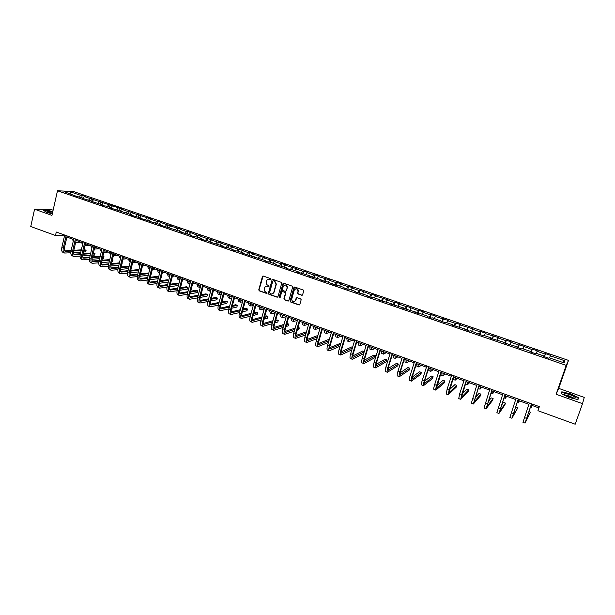 <?xml version="1.0" encoding="UTF-8"?>
<svg xmlns="http://www.w3.org/2000/svg" width="615" height="615" viewBox="0 0 615 615"><rect width="100%" height="100%" fill="white"/><g stroke="black" fill="none" stroke-linecap="round" stroke-linejoin="round"><path stroke-width="0.92" d="M271 279.325L270.661 278.633L263.305 276.066L262.405 276.565L258.754 289.865L259.238 290.841L266.556 293.447L267.187 293.101L265.895 292.079C264.596 291.456 264.073 290.411 264.335 288.927L264.665 287.735C265.219 286.406 266.164 285.906 267.51 286.236L269.086 286.229L267.794 285.199C266.495 284.584 265.972 283.538 266.233 282.054L266.572 280.847C267.125 279.518 268.079 279.018 269.416 279.341L271 279.325M301.681 295.277L302.603 294.777L303.687 290.987L303.187 289.988L294.8 287.059L293.885 287.566L290.08 300.996L290.58 301.988L298.921 304.955L299.843 304.463L301.173 299.728L300.643 298.905L297.06 297.645L296.138 298.137L295.5 300.397C293.732 302.48 292.448 302.142 291.648 299.39L294.224 290.211C295.938 288.127 297.23 288.427 298.091 291.118L297.568 293.171L298.091 294.016L302.211 295.254M582.52 403.648L584.25 397.382L558.704 388.38L556.106 394.276L582.52 403.648L575.179 424.219L537.941 410.697L539.347 406.646L56.28 232.024L55.488 235.507L62.015 235.299L64.437 236.175M556.106 394.276L566.231 365.356L57.487 190.781L73.37 191.496L568.506 360.39L566.231 365.356M53.121 210.222L50.868 209.431L34.571 209.215L51.952 215.388L57.487 190.781M34.571 209.215L30.75 226.528L55.488 235.507M281.701 283.307L281.209 282.316L272.975 279.441L272.068 279.94L268.371 293.278L268.855 294.27L277.058 297.183L277.957 296.691L281.701 283.307M272.783 279.402L272.068 279.94L268.67 293.217L269.162 294.201L277.58 297.153M283.838 283.238L292.148 286.136L292.671 287.005L288.85 300.558L287.935 301.05L284.391 299.789L283.884 298.882L285.445 293.286L284.937 292.379L282.585 291.556L281.678 292.048L280.094 297.691L279.11 297.383L282.931 283.738L283.838 283.238M545.543 353.648L545.251 354.094L537.095 351.311L537.418 350.865L532.359 349.143L532.021 349.574L519.291 344.677L518.914 345.1L510.911 342.363L511.311 341.955L506.353 340.256L505.937 340.664L498.004 337.95L498.45 337.558L485.22 333.584L485.704 333.207L480.83 331.546L480.338 331.916L472.558 329.256L473.081 328.894L460.012 324.974L460.566 324.628L455.792 322.99L455.215 323.336L447.582 320.723L448.174 320.392L435.266 316.517L435.897 316.202L431.207 314.596L430.562 314.911L423.066 312.343L423.735 312.043L419.084 310.46L418.4 310.752L407.069 306.355L406.354 306.639L398.997 304.125L399.727 303.848L395.168 302.288L394.415 302.557L387.127 300.066L387.896 299.805L375.358 296.046L376.165 295.8L371.675 294.27L370.86 294.508L360.09 290.311L359.245 290.541L352.149 288.112L353.01 287.897L348.605 286.39L347.729 286.605L340.695 284.199L341.594 283.999L337.228 282.508L336.32 282.708L329.348 280.325L330.27 280.132L318.093 276.481L319.054 276.296L314.765 274.836L313.796 275.013L306.947 272.668L307.93 272.499L303.679 271.046L302.68 271.215L295.892 268.893L296.907 268.74L284.937 265.15L285.983 265.004L281.801 263.574L280.748 263.72L274.075 261.437L275.143 261.306L263.305 257.754L264.404 257.639L252.634 254.11L253.757 254.003L249.682 252.611L248.552 252.719L242.049 250.489L243.202 250.397L237.997 249.113L231.555 246.907L232.731 246.823L221.146 243.356L222.353 243.279L217.172 241.995L210.83 239.827L212.06 239.758L206.886 238.482L200.605 236.329L201.858 236.275L196.692 234.992L187.867 231.501L186.583 231.54L180.403 229.426L181.702 229.395L170.424 226.02L171.746 225.997L166.611 224.713L158.101 221.331L156.748 221.346L150.721 219.286L152.09 219.278L131.333 212.667L132.748 212.675L127.643 211.406L121.762 209.392L123.192 209.415L84.24 196.569L85.754 196.623L82.218 195.416L80.696 195.362L70.71 191.949L64.206 191.657L76.298 196.277L83.602 198.299L82.056 198.253L92.996 201.52L91.474 201.482L102.467 204.764L100.968 204.734L104.635 205.994L106.134 206.025L112.022 208.039L110.539 208.016L131.364 214.666L129.919 214.658L133.686 215.95L141.15 218.018L139.736 218.018L143.533 219.324L151.029 221.4L149.63 221.415L160.984 224.813L159.608 224.836L181.148 231.717L179.826 231.763L191.357 235.214L190.058 235.268L194.017 236.629L195.309 236.567L201.659 238.743L200.382 238.804L204.38 240.181L205.641 240.111L212.044 242.302L210.799 242.379L222.522 245.892L221.3 245.977L225.359 247.368L226.574 247.276L233.093 249.513L231.893 249.605L235.991 251.012L237.175 250.912L243.748 253.165L242.579 253.272L265.349 260.56L264.235 260.691L268.44 262.136L269.547 261.998L276.289 264.304L275.205 264.45L287.328 268.086L286.267 268.248L290.549 269.716L291.602 269.555L298.467 271.907L297.437 272.076L309.699 275.751L308.699 275.935L321.038 279.633L320.069 279.833L324.466 281.339L325.427 281.14L335.982 285.283L336.905 285.068L344.023 287.505L343.116 287.728L347.59 289.265L348.49 289.035L355.67 291.495L354.793 291.733L367.424 295.523L366.578 295.769L371.145 297.337L371.967 297.083L379.286 299.59L378.479 299.851L391.255 303.687L390.479 303.964L403.332 307.823L402.594 308.115L415.532 312.005L414.825 312.305L419.561 313.934L420.253 313.619L427.84 316.218L427.171 316.541L431.953 318.178L432.599 317.855L444.453 322.46L445.068 322.122L452.801 324.774L452.21 325.12L465.463 329.11L464.909 329.471L469.822 331.162L470.36 330.785L482.69 335.567L483.19 335.183L491.147 337.904L490.67 338.304L504.169 342.363L503.739 342.786L517.323 346.868L516.931 347.306L522.043 349.059L522.412 348.613L530.599 351.419L530.253 351.872L535.411 353.64L535.742 353.179L544.014 356.016L543.706 356.485L548.918 358.268L549.203 357.792L564.024 362.865L564.993 360.844L550.379 355.847L550.656 355.385L545.543 353.648L544.475 356.746M544.26 356.669L545.251 354.094M536.288 353.371L537.095 351.311M544.014 356.016L543.86 356.531M531.006 352.126L532.021 349.574M523.119 348.859L523.942 346.814M530.599 351.419L530.461 351.941M517.884 347.629L518.914 345.1M510.073 344.385L510.911 342.363M517.323 346.868L517.192 347.398M504.884 343.178L505.937 340.664M497.151 339.964L498.004 337.95M504.169 342.363L504.054 342.893M492 338.757L493.076 336.267M484.351 335.575L485.22 333.584M491.147 337.904L491.039 338.427M479.246 334.391L480.338 331.916M471.667 331.231L472.558 329.256M478.239 333.484L478.147 334.014M466.608 330.055L467.723 327.603M459.105 326.934L460.012 324.974M465.463 329.11L465.378 329.632M454.085 325.766L455.215 323.336M446.667 322.667L447.582 320.723M452.801 324.774L452.732 325.297M441.685 321.514L442.831 319.1M434.336 318.447L435.266 316.517M440.263 320.476L440.202 321.007M429.393 317.302L430.562 314.911M422.121 314.257L423.066 312.343M427.84 316.218L427.786 316.748M417.216 313.127L418.4 310.752M410.013 310.114L410.974 308.215M415.532 312.005L415.486 312.535M405.154 308.991L406.354 306.639M398.02 306.009L398.997 304.125M403.332 307.823L403.302 308.361M393.193 304.894L394.415 302.557M386.135 301.934L387.127 300.066M391.255 303.687L391.232 304.217M381.346 300.835L382.584 298.513M374.358 297.898L375.358 296.046M379.286 299.59L379.271 300.12M369.607 296.807L370.86 294.508M362.689 293.901L363.703 292.064M367.424 295.523L367.416 296.061M357.976 292.825L359.245 290.541M351.119 289.942L352.149 288.112M355.67 291.495L355.67 292.033M346.445 288.873L347.729 286.605M339.657 286.013L340.695 284.199M344.023 287.505L344.039 288.043M335.021 284.953L336.32 282.708M328.295 282.124L329.348 280.325M332.477 283.553L332.5 284.092M323.69 281.07L325.004 278.841M317.033 278.264L318.093 276.481M321.038 279.633L321.068 280.171M312.466 277.227L313.796 275.013M305.87 274.444L306.947 272.668M309.699 275.751L309.745 276.289M301.335 273.414L302.68 271.215M294.808 270.654L295.892 268.893M298.467 271.907L298.513 272.445M290.311 269.631L291.671 267.448M283.838 266.895L284.937 265.15M287.328 268.086L287.389 268.624M279.371 265.88L280.748 263.72M272.968 263.166L274.075 261.437M276.289 264.304L276.358 264.85M268.563 262.121L269.924 260.014M262.182 259.476L263.305 257.754M265.349 260.56L265.419 261.098M257.877 258.354L259.192 256.347M251.497 255.817L252.634 254.11M254.502 256.847L254.579 257.385M247.268 254.633L248.552 252.719M240.903 252.188L242.049 250.489M243.748 253.165L243.84 253.703M236.752 250.943L237.997 249.113M230.402 248.591L231.555 246.907M233.093 249.513L233.185 250.051M226.328 247.299L227.542 245.539M219.986 245.024L221.146 243.356M222.522 245.892L222.63 246.431M215.988 243.686L217.172 241.995M209.661 241.487L210.83 239.827M212.044 242.302L212.16 242.84M205.71 240.134L206.886 238.482M199.421 237.974L200.605 236.329M201.659 238.743L201.774 239.289M195.508 236.637L196.692 234.992M189.266 234.5L190.458 232.862M191.357 235.214L191.488 235.76M185.384 233.17L186.583 231.54M179.203 231.048L180.403 229.426M181.148 231.717L181.279 232.262M175.352 229.733L176.551 228.111M169.217 227.627L170.424 226.02M171.024 228.25L171.162 228.795M165.397 226.32L166.611 224.713M159.316 224.237L160.53 222.638M160.984 224.813L161.13 225.351M155.526 222.945L156.748 221.346M149.491 220.877L150.721 219.286M151.029 221.4L151.182 221.946M145.74 219.586L146.97 218.002M139.751 217.541L140.989 215.965M141.15 218.018L141.312 218.563M136.03 216.265L137.268 214.689M130.096 214.228L131.333 212.667M131.364 214.666L131.525 215.204M126.398 212.967L127.643 211.406M120.517 210.945L121.762 209.392M121.655 211.337L121.824 211.883M116.85 209.692L118.103 208.139M111.008 207.693L112.268 206.148M112.022 208.039L112.199 208.585M107.379 206.448L108.64 204.91M101.583 204.464L102.851 202.927M102.467 204.764L102.651 205.31M97.977 203.227L99.246 201.697M92.235 201.259L93.511 199.737M92.996 201.52L93.188 202.066M88.66 200.036L89.936 198.514M82.964 198.084L84.24 196.569M83.602 198.299L83.794 198.845M79.412 196.869L80.696 195.362M70.717 193.894L70.71 191.949M74.277 195.109L74.477 195.655M558.704 388.38L568.506 360.39M66.897 237.067L73.662 239.512M76.122 240.404L82.964 242.879M85.416 243.771L92.342 246.277M94.795 247.161L101.798 249.698M104.243 250.582L111.33 253.149M113.775 254.033L120.94 256.632M123.384 257.516L130.626 260.137M133.071 261.021L140.397 263.674M142.834 264.558L150.252 267.241M152.689 268.117L160.192 270.838M162.621 271.715L170.209 274.467M172.631 275.343L180.31 278.118M182.732 278.995L190.504 281.808M192.918 282.685L200.774 285.529M203.188 286.406L211.145 289.281M213.551 290.157L221.592 293.063M223.998 293.939L232.139 296.884M234.538 297.752L242.771 300.735M245.17 301.596L253.503 304.617M255.894 305.478L264.327 308.53M266.71 309.399L275.243 312.482M277.619 313.343L286.252 316.471M288.627 317.332L297.368 320.492M299.736 321.353L308.576 324.551M310.936 325.404L319.885 328.648M322.237 329.502L331.3 332.776M333.645 333.63L342.816 336.943M345.153 337.796L354.432 341.156M356.769 342.002L366.156 345.399M368.485 346.237L377.994 349.681M380.308 350.519L389.933 354.002M392.247 354.84L401.987 358.368M404.286 359.198L414.149 362.773M416.447 363.603L426.426 367.217M428.716 368.039L438.818 371.698M441.093 372.529L451.325 376.226M453.593 377.049L463.956 380.8M466.216 381.615L476.702 385.413M478.954 386.228L489.571 390.071M491.816 390.886L502.563 394.776M504.792 395.583L515.678 399.527M517.899 400.327L528.923 404.316M531.137 405.116L538.901 407.93M562.302 362.281L564.993 360.844M549.587 357.922L550.379 355.847M62.269 234.192L62.015 235.299M81.703 197.653L82.218 195.416M90.912 200.805L91.435 198.568M100.199 203.988L100.729 201.743M109.562 207.194L110.1 204.941M119.003 210.43L119.541 208.17M128.512 213.689L129.065 211.422M138.106 216.972L138.667 214.696M147.777 220.285L148.346 218.002M157.532 223.629L158.101 221.331M167.365 226.996L167.941 224.69M177.274 230.394L177.858 228.08M187.275 233.815L187.867 231.501M197.354 237.267L197.953 234.945M207.516 240.749L208.124 238.42M217.764 244.263L218.387 241.918M228.104 247.799L228.726 245.454M238.528 251.374L239.166 249.014M249.044 254.979L249.682 252.611M259.653 258.608L260.299 256.232M270.346 262.274L271.007 259.891M281.14 265.964L281.801 263.574M292.017 269.693L292.694 267.294M302.995 273.46L303.679 271.046M314.073 277.25L314.765 274.836M325.212 281.186L325.95 278.649M336.443 285.175L337.228 282.508M347.775 289.219L348.605 286.39M359.214 293.247L360.09 290.311M370.791 297.214L371.675 294.27M382.469 301.219L383.368 298.26M394.253 305.255L395.168 302.288M406.146 309.33L407.069 306.355M418.146 313.45L419.084 310.46M430.262 317.594L431.207 314.596M442.485 321.783L443.438 318.778M454.816 326.012L455.792 322.99M467.269 330.286L468.253 327.249M479.838 334.591L480.83 331.546M492.523 338.934L493.53 335.882M505.322 343.324L506.353 340.256M518.253 347.759L519.291 344.677M531.306 352.234L532.359 349.143M52.813 211.583L48.623 210.538L43.734 210.484L46.855 212.436L52.313 213.797M578.546 397.721L570.482 393.854L561.818 391.809L561.08 393.6L569.167 397.513L577.977 399.581L578.546 397.721L577.892 399.566M561.172 393.646L561.818 391.809M561.334 393.723L562.01 392.086L570.482 393.854M270.754 279.641L268.494 279.225M266.541 286.129L268.855 286.536M263.135 276.027L259.061 289.803L259.545 290.787L266.956 293.409M273.452 280.748L272.814 281.101L269.562 292.809L270.915 293.862C272.299 294.193 273.26 293.67 273.79 292.279L276.05 284.176L274.459 281.101L273.36 280.732M272.237 293.901L273.79 292.279M273.752 280.694L274.759 281.047L276.35 284.122L274.09 292.217M282.362 291.51L285.229 292.317L285.737 293.224L284.176 298.813L284.684 299.72L288.473 301.019M283.638 283.2L279.402 297.322L279.871 297.998M287.013 287.728L287.067 287.482C286.336 284.668 285.068 284.307 283.261 286.413L282.37 289.588L282.877 290.511L285.229 291.341L286.136 290.841L287.359 287.42C287.336 285.668 286.513 284.853 284.883 284.976M285.744 291.318L286.136 290.841M287.305 287.666L286.429 290.78M295.823 288.781C297.391 288.612 298.244 289.373 298.375 291.056L297.852 293.109L298.375 293.947L301.957 295.208M294.262 301.734L295.5 300.397M296.807 297.599L295.784 300.328M294.577 287.021L290.349 301.043L290.864 301.919L299.467 304.925M76.106 240.696L76.99 240.719M81.103 242.21L75.653 242.402M73.247 241.295L72.501 239.097M64.506 252.988L63.199 252.504C61.792 251.866 61.331 250.236 61.815 247.614L64.69 235.068M70.794 252.773L64.66 253.049C63.26 252.411 62.799 250.782 63.283 248.153L66.159 235.599M67.15 235.952L64.36 248.099C64.037 249.844 64.344 250.935 65.282 251.358L70.986 251.089M73.685 250.928L81.195 250.466M83.886 250.305L86.108 250.174L84.032 249.69M64.621 250.851L71.132 250.459M73.823 250.297L81.334 249.851M85.716 251.827L86.108 250.174L85.716 251.827L83.502 251.966M80.803 252.135L73.408 252.611M52.698 212.075L47.017 211.514C47.309 212.121 49.092 212.798 52.367 213.543M52.467 213.128L48.693 212.529M44.057 210.684L48.693 210.737L52.775 211.752M570.151 394.761C566.815 393.646 564.808 393.323 564.14 393.792C564.124 394.538 565.869 395.576 569.39 396.898L574.133 398.082C576.532 397.897 575.202 396.79 570.151 394.761M573.28 397.966L569.698 396.052L565.708 395.291M570.405 394.069L578.223 397.813L577.693 399.519M85.362 244.017L86.069 244.009M90.121 245.47L84.962 245.731M82.518 244.778L81.611 242.395M94.748 247.345L95.217 247.315M99.207 248.76L94.349 249.052M91.873 248.26L90.797 245.716M73.669 256.37L72.347 255.886C70.963 255.256 70.517 253.626 71.009 250.997L73.915 238.405M80.058 256.109L73.823 256.432C72.439 255.802 71.993 254.172 72.493 251.535L75.407 238.943M76.375 239.289L73.554 251.474C73.223 253.226 73.523 254.31 74.446 254.733L80.273 254.418M82.971 254.233L90.59 253.718M93.288 253.534L95.01 253.418L93.434 252.903M73.785 254.218L80.427 253.772M83.125 253.595L90.736 253.088M94.618 255.079L95.01 253.418L94.618 255.079L92.896 255.202M90.197 255.386L82.671 255.925M82.902 259.784L81.572 259.292C80.204 258.669 79.773 257.039 80.281 254.395L83.225 241.764M89.39 259.461L83.056 259.838C81.695 259.215 81.265 257.585 81.772 254.948L84.724 242.31M85.677 242.656L82.825 254.871C82.487 256.632 82.771 257.723 83.678 258.139L89.636 257.77M92.335 257.562L100.061 256.985M102.767 256.786L103.981 256.693L102.882 256.294M83.025 257.608L89.79 257.108M92.496 256.909L100.214 256.34M103.589 258.354L103.981 256.693L103.589 258.354L102.367 258.446M99.668 258.661L92.019 259.261M108.363 252.073L103.82 252.381M101.629 250.413L101.537 249.605M101.314 251.727L100.053 249.067M117.596 255.417L113.368 255.732M111.069 254.241L110.885 252.988M110.838 255.187L109.378 252.442M126.898 258.784L122.992 259.107M120.602 258.023L120.302 256.394M120.44 258.669L118.787 255.848M92.212 263.22L90.866 262.728C89.521 262.113 89.106 260.476 89.621 257.831L92.604 245.154M98.807 262.843L92.365 263.274C91.02 262.667 90.613 261.029 91.128 258.385L94.118 245.7M95.056 246.046L92.165 258.308C91.82 260.068 92.096 261.16 92.988 261.567L99.076 261.144M101.783 260.921L109.616 260.268M112.33 260.045L113.029 259.991L112.399 259.761M92.335 261.029L99.238 260.468M101.944 260.245L109.778 259.607M112.63 261.659L113.029 259.991L112.63 261.659L111.922 261.721M109.216 261.952L101.437 262.62M101.598 266.687L100.237 266.187C98.915 265.58 98.515 263.95 99.038 261.29L102.059 248.575M108.302 266.249L101.744 266.741C100.429 266.134 100.03 264.504 100.56 261.852L103.589 249.129M104.512 249.459L101.583 261.759C101.229 263.535 101.498 264.619 102.374 265.027L108.594 264.542M111.307 264.296L119.256 263.574M101.729 264.473L108.763 263.843M111.469 263.604L119.418 262.889M121.732 264.988L122.139 263.312L121.562 265.004M118.849 265.257L110.938 266.003M111.061 270.185L109.685 269.678C108.386 269.078 108.002 267.448 108.54 264.781L111.599 252.027M117.88 269.678L111.207 270.239C109.908 269.639 109.531 268.009 110.062 265.342L113.137 252.581M114.044 252.911L111.077 265.25C110.715 267.025 110.969 268.117 111.838 268.517L118.195 267.963M120.909 267.694L128.973 266.895M111.192 267.948L118.364 267.248M121.078 266.979L129.15 266.195M128.566 268.586L120.525 269.401M120.602 273.706L119.21 273.191C117.934 272.599 117.565 270.969 118.111 268.301L121.217 255.502M127.536 273.121L120.74 273.76C119.471 273.168 119.11 271.538 119.656 268.863L122.762 256.055M123.653 256.378L120.648 268.763C120.286 270.546 120.525 271.638 121.378 272.03L127.874 271.407M130.595 271.115L138.782 270.231M120.74 271.446L128.051 270.669M130.772 270.385L138.959 269.508M138.36 271.922L130.196 272.829M130.219 277.257L128.812 276.742C127.559 276.158 127.213 274.528 127.766 271.845L130.91 259M137.276 276.596L130.357 277.311C129.112 276.727 128.766 275.097 129.319 272.414L132.471 259.568M133.347 259.884L130.303 272.307C129.926 274.098 130.157 275.182 130.995 275.574L137.629 274.874M140.358 274.559L148.669 273.59M148.807 273.037L140.543 273.806M130.357 274.974L137.822 274.113M148.246 275.282L139.943 276.281M139.92 280.84L138.49 280.317C137.268 279.74 136.937 278.111 137.499 275.42L140.681 262.536M147.1 280.094L140.051 280.894C138.829 280.317 138.498 278.687 139.067 275.997L142.257 263.105M143.118 263.42L140.028 275.881C139.651 277.673 139.874 278.764 140.689 279.149L147.477 278.372M150.206 278.026L158.647 276.958M158.724 276.65L157.809 276.32L150.406 277.242M140.059 278.534L147.669 277.588M158.216 278.657L149.783 279.748M149.699 284.453L148.253 283.922C147.054 283.354 146.739 281.724 147.316 279.026L150.537 266.095M157.01 283.615L149.829 284.499C148.63 283.938 148.315 282.308 148.892 279.61L152.128 266.672M152.974 266.979L149.845 279.487C149.46 281.286 149.668 282.37 150.467 282.754L157.409 281.885M160.146 281.509L168.71 280.34M168.725 280.302L167.28 279.771L160.346 280.709M149.845 282.124L157.609 281.078M168.279 282.039L159.708 283.238M159.554 288.097L158.101 287.559C156.925 286.997 156.625 285.368 157.209 282.662L160.477 269.693M167.011 287.159L159.685 288.143C158.509 287.589 158.216 285.96 158.801 283.254L162.076 270.269M162.906 270.569L159.739 283.123C159.347 284.922 159.546 286.013 160.323 286.382L167.418 285.421M170.163 285.014L178.358 283.815L176.82 283.254L170.378 284.192M159.708 285.737L167.634 284.584M178.358 283.815L177.919 285.521L169.725 286.751M169.494 291.764L168.026 291.226C166.873 290.672 166.596 289.042 167.188 286.329L170.501 273.314M177.097 290.726L169.625 291.818C168.472 291.264 168.203 289.634 168.794 286.921L172.115 273.898M172.923 274.19L169.717 286.782C169.317 288.596 169.502 289.68 170.27 290.049L177.52 288.981M180.272 288.543L187.99 287.328L186.445 286.759L180.495 287.689M169.655 289.381L177.743 288.12M187.99 287.328L187.552 289.042L179.826 290.288M179.519 295.469L178.035 294.923C176.905 294.377 176.643 292.748 177.251 290.026L180.61 276.965M187.275 294.316L179.649 295.515C178.527 294.977 178.265 293.347 178.873 290.626L182.232 277.557M183.032 277.842L179.78 290.48C179.372 292.294 179.542 293.378 180.295 293.739L187.713 292.563M190.473 292.094L197.707 290.872L196.139 290.295L190.704 291.21M179.695 293.055L187.944 291.671M197.707 290.872L197.254 292.586L190.02 293.839M189.628 299.205L188.129 298.652C187.029 298.121 186.783 296.492 187.406 293.762L190.804 280.655M197.538 297.921L189.751 299.251C188.659 298.721 188.421 297.091 189.036 294.362L192.441 281.247M193.218 281.524L189.927 294.208C189.512 296.023 189.666 297.114 190.404 297.468L197.992 296.169M200.759 295.661L207.493 294.439L205.917 293.862L200.997 294.746M189.812 296.761L198.23 295.246M207.493 294.439L207.04 296.161L200.298 297.414M199.829 302.972L198.307 302.411C197.231 301.888 197.008 300.258 197.638 297.522L201.082 284.368M207.901 301.55L199.944 303.011C198.876 302.495 198.653 300.866 199.283 298.129L202.735 284.968M203.496 285.245L200.159 297.96C199.737 299.789 199.883 300.873 200.598 301.219L208.362 299.789M211.137 299.251L217.364 298.037L215.773 297.46L211.391 298.306M200.013 300.497L208.616 298.836M217.364 298.037L216.903 299.766L210.676 301.004M210.107 306.77L208.57 306.201C207.524 305.686 207.324 304.056 207.962 301.312L211.452 288.12M218.356 305.201L210.222 306.808C209.185 306.301 208.985 304.671 209.623 301.927L213.121 288.719M213.859 288.989L210.476 301.75C210.046 303.587 210.184 304.671 210.876 305.009L218.825 303.433M221.615 302.857L227.312 301.665L225.713 301.081L221.877 301.873M210.307 304.256L219.094 302.449M227.312 301.665L226.85 303.403L221.146 304.61M220.478 310.598L218.925 310.022C217.902 309.522 217.725 307.892 218.371 305.14L221.907 291.894M228.911 308.868L220.593 310.637C219.578 310.137 219.394 308.507 220.047 305.755L223.591 292.509M224.314 292.763L220.885 305.578C220.447 307.415 220.57 308.499 221.246 308.83L229.387 307.1M232.178 306.478L237.344 305.324L235.73 304.733L232.455 305.455M220.693 308.054L229.664 306.07M237.344 305.324L236.875 307.062L231.709 308.238M230.94 314.457L229.364 313.881C228.373 313.389 228.211 311.759 228.872 308.999L232.455 295.707M239.558 312.558L231.048 314.503C230.064 314.011 229.902 312.382 230.564 309.622L234.154 296.322M234.853 296.576L231.386 309.43C230.94 311.275 231.048 312.358 231.701 312.689L240.042 310.783M242.848 310.114L247.461 309.014L245.831 308.423L243.133 309.053M231.163 311.874L240.327 309.714M247.461 309.014L246.984 310.76L242.364 311.874M241.487 318.355L239.896 317.771C238.935 317.286 238.789 315.664 239.466 312.889L243.094 299.559M250.305 316.256L241.595 318.393C240.634 317.917 240.496 316.287 241.172 313.519L244.808 300.174M245.493 300.42L241.972 313.319C241.518 315.164 241.61 316.256 242.249 316.571L250.789 314.48M253.611 313.758L257.654 312.728L256.017 312.136L253.91 312.666M241.726 315.733L251.097 313.373M257.654 312.728L257.17 314.48L253.126 315.526M262.72 276.135L262.467 276.558M252.127 322.283L250.52 321.691C249.59 321.222 249.467 319.592 250.151 316.817L253.826 303.433M261.152 319.977L252.227 322.322C251.304 321.853 251.181 320.231 251.873 317.448L255.556 304.064M256.217 304.302L252.65 317.24C252.196 319.093 252.273 320.177 252.888 320.492L261.644 318.193M264.473 317.425L267.94 316.479L266.287 315.879L264.796 316.279M252.381 319.615L261.967 317.04M267.94 316.479L267.448 318.239L263.981 319.193M262.859 326.25L261.229 325.65C260.329 325.189 260.23 323.567 260.929 320.776L264.65 307.346M272.099 323.713L262.959 326.288C262.059 325.827 261.959 324.205 262.667 321.414L266.395 307.977M267.041 308.207L263.428 321.199C262.959 323.06 263.028 324.143 263.62 324.451L272.599 321.922M275.443 321.091L278.303 320.261L275.781 319.9M263.128 323.536L272.937 320.715M278.303 320.261L277.811 322.022L274.943 322.867M273.683 330.247L272.038 329.64C271.169 329.194 271.092 327.564 271.799 324.766L275.574 311.298M283.146 327.449L273.783 330.286C272.914 329.84 272.837 328.21 273.552 325.412L277.334 311.936M277.957 312.159L274.298 325.189C273.821 327.057 273.867 328.141 274.444 328.441L283.653 325.658M286.521 324.766L288.758 324.074L286.874 323.528M273.975 327.48L284.007 324.405M288.758 324.074L288.258 325.842L286.013 326.55M136.276 262.182L132.702 262.505M130.226 261.775L129.796 259.83M130.126 262.19L128.266 259.284M145.732 265.603L142.496 265.926M139.951 265.496L139.367 263.297M139.889 265.734L139.121 265.449L137.829 262.743M155.264 269.055L152.374 269.37M149.76 269.201L149.014 266.795M149.737 269.309L148.722 268.932L147.462 266.233M164.874 272.53L162.337 272.829M159.669 272.883L158.747 270.316M159.669 272.906L158.393 272.445L157.179 269.747M169.794 274.313L170.14 274.721M174.552 276.035L172.385 276.32M169.679 276.542L168.556 273.867M169.602 276.512L168.149 275.989L166.98 273.291M179.665 277.888L180.241 278.395M184.323 279.571L182.517 279.825M179.788 280.171L178.442 277.442M179.449 280.086L177.989 279.556L176.851 276.873M189.605 281.486L190.45 282.001L189.789 281.762M194.163 283.138L192.749 283.346M189.997 283.761L189.497 283.738L188.421 281.055M189.382 283.692L187.906 283.154L186.814 280.478M199.637 285.114L200.767 285.575M204.088 286.728L203.058 286.897M200.306 287.343L199.514 287.366L198.476 284.699M199.398 287.328L197.899 286.782L196.854 284.107M209.753 288.781L210.945 289.211M214.097 290.349L213.467 290.464M210.699 290.941L209.607 291.033L208.616 288.366M209.5 290.995L207.985 290.441L206.986 287.774M219.947 292.471L221.116 292.894M221.192 294.57L219.786 294.731L218.84 292.071M219.678 294.693L218.148 294.139L217.195 291.472M230.233 296.192L231.371 296.607M231.778 298.206L230.056 298.46L229.157 295.8M229.949 298.421L228.403 297.86L227.496 295.2M240.603 299.943L241.71 300.343M242.464 301.865L240.411 302.211L239.558 299.567M240.304 302.173L238.743 301.611L237.882 298.959M251.066 303.733L252.135 304.125M253.249 305.547L250.851 306.001L250.044 303.364M250.751 305.97L249.167 305.394L248.36 302.757M261.613 307.554L262.651 307.93M264.127 309.237L261.375 309.822L260.622 307.193M261.283 309.791L259.684 309.207L258.923 306.578M272.253 311.405L273.26 311.767M275.113 312.95L271.999 313.681L271.292 311.059M271.907 313.642L270.293 313.058L269.578 310.437M282.985 315.287L283.961 315.641M286.198 316.664L282.708 317.571L282.054 314.949M282.623 317.532L280.986 316.94L280.325 314.327M293.809 319.208L294.746 319.546M297.23 320.446L293.516 321.491L292.909 318.885M293.424 321.461L291.779 320.861L291.164 318.247M304.725 323.159L305.632 323.49M308.023 324.351L304.41 325.443L303.856 322.844M304.325 325.412L302.657 324.805L302.096 322.206M315.733 327.142L316.61 327.457M318.908 328.295L315.403 329.432L314.903 326.842M315.326 329.402L313.635 328.794L313.127 326.204M326.842 331.162L327.68 331.47M329.894 332.269L326.496 333.461L326.05 330.878M326.419 333.43L324.712 332.807L324.259 330.232M338.05 335.221L338.857 335.513M340.964 336.274L337.681 337.52L337.289 334.944M337.604 337.489L335.882 336.866L335.483 334.291M349.358 339.319L350.12 339.595M352.141 340.326L348.966 341.617L348.628 339.05M348.897 341.586L347.152 340.956L346.806 338.396M360.767 343.447L361.489 343.708M363.411 344.4L360.352 345.745L360.075 343.193M360.282 345.722L358.522 345.084L358.238 342.532M372.275 347.613L372.959 347.859M374.781 348.521L371.837 349.912L371.621 347.375M371.775 349.889L369.992 349.243L369.761 346.699M383.883 351.811L384.536 352.049M386.251 352.672L383.429 354.125L383.268 351.588M383.368 354.102L381.561 353.448L381.392 350.911M395.599 356.054L396.214 356.277M397.82 356.861L395.122 358.368L395.022 355.847M395.061 358.345L393.239 357.684L393.131 355.163M407.422 360.336L407.991 360.544M409.498 361.082L406.915 362.65L406.884 360.136M406.869 362.627L405.024 361.958L404.977 359.452M419.353 364.657L419.884 364.849M421.275 365.348L418.823 366.971L418.853 364.472M418.777 366.955L416.909 366.271L416.924 363.773M431.392 369.015L431.876 369.185M433.16 369.653L430.838 371.329L430.93 368.846M430.792 371.314L428.909 370.63L428.986 368.139M443.538 373.413L443.984 373.566M445.152 373.997L442.961 375.734L443.115 373.259M442.923 375.719L441.009 375.019L441.155 372.544M455.8 377.848L456.199 377.994M457.252 378.371L455.2 380.17L455.423 377.71M455.162 380.155L453.232 379.455L453.14 378.463M469.468 382.799L467.546 384.652L467.838 382.207M467.515 384.644L465.478 383.86M284.607 334.283L282.938 333.668C282.101 333.23 282.047 331.608 282.769 328.802L286.59 315.28M294.308 331.201L284.699 334.314C283.861 333.876 283.807 332.254 284.53 329.448L288.366 315.918M288.965 316.133L285.26 329.217C284.776 331.085 284.807 332.169 285.368 332.461L294.823 329.402M297.698 328.448L299.305 327.918L297.991 327.441M284.922 331.462L295.192 328.095M299.305 327.918L298.798 329.694L297.191 330.232M295.623 338.35L293.939 337.727C293.132 337.304 293.094 335.682 293.832 332.861L297.706 319.3M305.57 334.96L295.707 338.381C294.908 337.958 294.877 336.336 295.615 333.522L299.497 319.946M300.074 320.154L296.315 333.276C295.823 335.152 295.846 336.236 296.384 336.52L306.093 333.153M308.991 332.131L309.937 331.793L309.168 331.516M295.961 335.475L306.493 331.777M309.937 331.793L309.422 333.576L308.476 333.914M306.731 342.455L305.032 341.825C304.256 341.41 304.248 339.788 304.994 336.966L308.922 323.352M316.956 338.711L306.824 342.486C306.055 342.071 306.039 340.456 306.793 337.627L310.729 324.005M311.282 324.205L307.477 337.374C306.977 339.257 306.985 340.341 307.492 340.618L317.478 336.912M307.1 339.511L317.901 335.467M320.653 335.705L319.877 337.589M317.947 346.599L316.225 345.961C315.487 345.561 315.495 343.939 316.256 341.102L320.238 327.441M328.448 342.463L318.032 346.629C317.294 346.222 317.309 344.608 318.07 341.771L322.06 328.103M322.591 328.295L318.731 341.51C318.224 343.401 318.216 344.477 318.708 344.746L328.979 340.656M318.347 343.577L329.425 339.134M329.263 350.773L327.518 350.135C326.811 349.743 326.842 348.121 327.618 345.276L331.654 331.57M340.064 346.207L329.34 350.804C328.633 350.412 328.671 348.797 329.448 345.953L333.491 332.231M334.007 332.415L330.094 345.684C329.579 347.575 329.548 348.659 330.017 348.92L340.602 344.4M340.979 343.116L329.694 347.683M340.672 354.993L338.911 354.34C338.242 353.963 338.296 352.341 339.088 349.489L343.178 335.729M351.803 349.927L340.748 355.016C340.08 354.64 340.141 353.025 340.933 350.173L345.03 336.405M345.515 336.582L341.556 349.889C341.025 351.788 340.987 352.872 341.433 353.125L352.341 348.113M352.572 347.344L351.603 346.991L341.148 351.803M352.187 359.245L350.412 358.591C349.774 358.222 349.85 356.608 350.658 353.74L354.801 339.934M363.665 353.617L352.264 359.275C351.626 358.906 351.711 357.292 352.518 354.425L356.669 340.61M357.131 340.779L353.118 354.132C352.579 356.047 352.526 357.123 352.949 357.369L364.218 351.811M364.272 351.611L362.681 351.034L352.71 355.962M363.811 363.534L362.012 362.873C361.405 362.519 361.512 360.905 362.327 358.03L366.532 344.177M368.854 345.015L364.787 358.422C364.241 360.336 364.165 361.412 364.564 361.651L375.657 355.762L375.104 357.576L363.88 363.565C363.281 363.211 363.396 361.597 364.211 358.722L368.416 344.854M375.657 355.762L373.858 355.109L364.38 360.136M375.534 367.87L373.72 367.193C373.151 366.855 373.282 365.241 374.112 362.366L378.363 348.451M380.685 349.289L376.565 362.742C376.011 364.664 375.919 365.74 376.295 365.971L386.943 359.883L386.381 361.705L375.604 367.893C375.042 367.555 375.173 365.94 376.011 363.058L380.278 349.143M386.943 359.883L385.128 359.214L376.165 364.341M387.373 372.236L385.528 371.56C384.998 371.229 385.151 369.623 386.005 366.732L390.31 352.772M392.624 353.61L388.449 367.109L388.127 370.33L398.336 364.034L397.759 365.864L387.435 372.26C386.904 371.937 387.066 370.322 387.919 367.432L392.239 353.464M398.336 364.034L396.498 363.365L388.065 368.562M399.312 376.649L397.451 375.965C396.959 375.642 397.136 374.035 397.997 371.137L402.371 357.131M404.678 357.961L400.442 371.514L400.065 374.727L409.821 368.224L409.244 370.053L399.373 376.672C398.881 376.357 399.074 374.75 399.935 371.852L404.316 357.83M409.821 368.224L407.968 367.547L400.088 372.798M411.366 381.1L409.482 380.408C409.021 380.101 409.236 378.494 410.113 375.588L414.541 361.528M416.839 362.358L412.542 375.957L412.112 379.171L421.406 372.444L420.821 374.289L411.42 381.123C410.966 380.816 411.181 379.217 412.058 376.303L416.501 362.235M421.406 372.444L419.545 371.768L412.235 377.041M423.527 385.597L421.621 384.89C421.206 384.598 421.444 382.999 422.328 380.078L426.825 365.971M429.109 366.794L424.757 380.447L424.273 383.652L433.098 376.711L432.506 378.556L423.574 385.613C423.166 385.321 423.404 383.722 424.304 380.8L428.801 366.686M433.098 376.711L431.215 376.026L424.511 381.277M435.804 390.125L433.875 389.418C433.498 389.141 433.76 387.542 434.667 384.613L439.218 370.453M441.501 371.276L436.55 388.173L444.891 381.008L444.291 382.861L435.851 390.141C435.482 389.872 435.751 388.273 436.658 385.344L441.216 371.176M444.891 381.008L442.992 380.316L436.927 385.505M448.197 394.707L446.244 393.984L447.12 389.187L451.733 374.973M454.008 375.796L448.942 392.739L456.791 385.351L456.184 387.212L448.235 394.722L449.127 389.925L453.747 375.704M456.791 385.351L454.877 384.652L449.488 389.687M460.704 399.327L458.729 398.597L459.689 393.808L464.363 379.54M466.631 380.354L461.442 397.352L468.791 389.726L468.176 391.594L460.735 399.335L461.719 394.553L466.401 380.278M468.791 389.726L466.862 389.026L462.211 393.808M481.791 387.258L480.007 389.18L480.369 386.743M473.327 403.986L471.328 403.248L477.117 384.152M479.369 384.967L474.065 402.002L480.907 394.146L480.284 396.014L473.358 404.001L479.177 384.89M480.907 394.146L478.962 393.431L475.111 397.813M494.229 391.763L492.592 393.746L493.015 391.317M492.238 389.618L486.811 406.7L493.13 398.605L492.5 400.48L486.096 408.706L484.043 407.945L489.994 388.803M486.096 408.706L492.069 389.556M493.13 398.605L491.17 397.882L488.218 401.618M506.783 396.306L505.284 398.351L505.784 395.945M498.934 413.449L496.889 412.688L502.993 393.5M505.223 394.307L499.672 411.435L505.469 403.102L504.83 404.985L498.957 413.457L505.084 394.261M505.469 403.102L503.485 402.379L501.586 405.07M519.452 400.888L518.107 403.002L518.676 400.611M511.926 418.246L509.85 417.477L516.116 398.243M518.337 399.05L512.664 416.224L517.915 407.637L511.941 418.246L518.23 399.012M517.915 407.637L515.916 406.907L515.339 407.837M532.244 405.516L531.045 407.699L531.683 405.316M531.575 403.832L525.771 421.052L530.476 412.219L525.049 423.089L522.942 422.313L529.369 403.033M525.049 423.089L531.498 403.809M530.476 412.219L528.885 411.643M76.076 240.588L76.498 240.742M61.815 247.614L63.283 248.153M64.813 251.074L65.72 251.412M71.009 250.997L72.493 251.535M73.984 254.456L74.876 254.779M80.281 254.395L81.772 254.948M83.225 257.862L84.101 258.185M89.621 257.831L91.128 258.385M92.542 261.29L93.411 261.613M99.038 261.29L100.56 261.852M101.936 264.757L102.79 265.065M108.54 264.781L110.062 265.342M111.407 268.24L112.245 268.555M118.111 268.301L119.656 268.863M120.955 271.761L121.778 272.061M127.766 271.845L129.319 272.414M130.58 275.305L131.387 275.605M137.499 275.42L139.067 275.997M140.289 278.887L141.081 279.179M147.316 279.026L148.892 279.61M150.075 282.493L150.852 282.777M157.209 282.662L158.801 283.254M159.938 286.129L160.7 286.406M167.188 286.329L168.794 286.921M169.894 289.796L170.639 290.065M177.251 290.026L178.873 290.626M179.926 293.486L180.656 293.755M187.406 293.762L189.036 294.362M190.043 297.214L190.758 297.483M197.638 297.522L199.283 298.129M200.244 300.981L200.944 301.235M207.962 301.312L209.623 301.927M210.538 304.771L211.214 305.017M218.371 305.14L220.047 305.755M220.916 308.592L221.577 308.838M228.872 308.999L230.564 309.622M231.386 312.451L232.024 312.689M239.466 312.889L241.172 313.519M241.941 316.341L242.564 316.571M250.151 316.817L251.873 317.448M252.588 320.261L253.196 320.492M260.929 320.776L262.667 321.414M263.335 324.22L263.92 324.436M271.799 324.766L273.552 325.412M274.167 328.218L274.736 328.425M179.841 278.164L180.264 278.311M199.806 285.391L200.452 285.621M209.915 289.05L210.545 289.281M220.109 292.74L220.724 292.963M230.387 296.461L230.986 296.676M240.749 300.212L241.334 300.428M251.204 304.002L251.773 304.202M261.744 307.815L262.298 308.015M272.376 311.667L272.914 311.859M283.1 315.549L283.615 315.733M293.916 319.469L294.416 319.646M304.832 323.421L305.309 323.59M315.833 327.403L316.295 327.572M326.942 331.424L327.38 331.585M338.135 335.475L338.558 335.629M349.435 339.572L349.843 339.718M360.836 343.693L361.22 343.839M282.769 328.802L284.53 329.448M285.099 332.246L285.652 332.446M293.832 332.861L295.615 333.522M296.13 336.305L296.653 336.497M304.994 336.966L306.793 337.627M307.254 340.403L307.761 340.595M316.256 341.102L318.07 341.771M318.478 344.538L318.962 344.723M327.618 345.276L329.448 345.953M329.801 348.713L330.263 348.882M339.088 349.489L340.933 350.173M341.225 352.925L341.671 353.087M350.658 353.74L352.518 354.425M352.749 357.169L353.179 357.323M362.327 358.03L364.211 358.722M364.38 361.459L364.787 361.605M374.112 362.366L376.011 363.058M376.119 365.779L376.503 365.917M386.005 366.732L387.919 367.432M397.997 371.137L399.935 371.852M410.113 375.588L412.058 376.303M422.328 380.078L424.304 380.8M434.667 384.613L436.658 385.344M447.12 389.187L449.127 389.925M459.689 393.808L461.719 394.553M472.382 398.466L474.426 399.22M485.189 403.171L487.249 403.932M498.119 407.93L500.203 408.691M511.173 412.727L513.279 413.495M524.357 417.57L526.486 418.346M47.655 212.09L47.017 211.514M565.239 395.015L564.14 393.792M478.193 388.519L479.984 389.164M491.039 393.185L492.569 393.731M504.016 397.89L505.269 398.343M517.107 402.641L518.091 402.994M530.33 407.445L531.029 407.691"/></g></svg>
